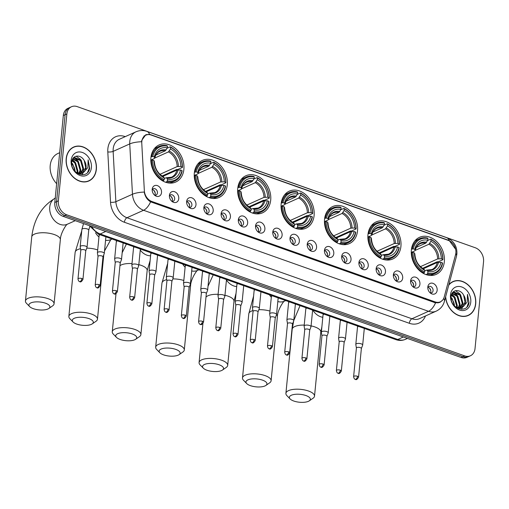 <?xml version="1.0" encoding="UTF-8"?>
<svg xmlns="http://www.w3.org/2000/svg" width="509" height="509" viewBox="0 0 509 509"><rect width="100%" height="100%" fill="white"/><g stroke="black" fill="none" stroke-linecap="round" stroke-linejoin="round"><path stroke-width="0.76" d="M324.551 219.226A20.315 15.722 65.8 0 0 331.976 239.166A20.315 15.722 65.8 0 0 349.359 243.601A20.315 15.722 65.8 0 0 357.515 230.914A20.315 15.722 65.8 0 0 350.09 210.974A20.315 15.722 65.8 0 0 332.708 206.539A20.315 15.722 65.8 0 0 324.551 219.226M194.323 173.054A20.315 15.722 65.8 0 0 201.749 192.994A20.315 15.722 65.8 0 0 219.131 197.428A20.315 15.722 65.8 0 0 227.288 184.742A20.315 15.722 65.8 0 0 219.863 164.801A20.315 15.722 65.8 0 0 202.48 160.367A20.315 15.722 65.8 0 0 194.323 173.054M237.735 188.445A20.315 15.722 65.8 0 0 245.16 208.385A20.315 15.722 65.8 0 0 262.542 212.819A20.315 15.722 65.8 0 0 270.699 200.132A20.315 15.722 65.8 0 0 263.274 180.192A20.315 15.722 65.8 0 0 245.892 175.758A20.315 15.722 65.8 0 0 237.735 188.445M281.146 203.835A20.315 15.722 65.8 0 0 288.565 223.775A20.315 15.722 65.8 0 0 305.954 228.21A20.315 15.722 65.8 0 0 314.104 215.523A20.315 15.722 65.8 0 0 306.685 195.583A20.315 15.722 65.8 0 0 289.297 191.149A20.315 15.722 65.8 0 0 281.146 203.835M367.962 234.617A20.315 15.722 65.8 0 0 375.381 254.557A20.315 15.722 65.8 0 0 392.77 258.992A20.315 15.722 65.8 0 0 400.92 246.305A20.315 15.722 65.8 0 0 393.502 226.365A20.315 15.722 65.8 0 0 376.113 221.93A20.315 15.722 65.8 0 0 367.962 234.617M411.367 250.008A20.315 15.722 65.8 0 0 418.792 269.948A20.315 15.722 65.8 0 0 436.175 274.383A20.315 15.722 65.8 0 0 444.332 261.696A20.315 15.722 65.8 0 0 436.907 241.756A20.315 15.722 65.8 0 0 419.524 237.321A20.315 15.722 65.8 0 0 411.367 250.008M150.918 157.663A20.315 15.722 65.8 0 0 158.344 177.603A20.315 15.722 65.8 0 0 175.726 182.037A20.315 15.722 65.8 0 0 183.876 169.351A20.315 15.722 65.8 0 0 176.458 149.411A20.315 15.722 65.8 0 0 159.069 144.976A20.315 15.722 65.8 0 0 150.918 157.663M178.748 198.688A5.752 4.447 -114.2 0 1 172.716 201.939A5.752 4.447 -114.2 0 1 169.421 195.38A5.752 4.447 -114.2 0 1 169.51 194.801A5.752 4.447 -114.2 0 1 174.861 191.829A5.752 4.447 -114.2 0 1 178.748 198.688M171.807 201.284A3.448 2.672 65.8 0 0 173.283 201.176A3.448 2.672 65.8 0 0 174.67 199.019A3.448 2.672 65.8 0 0 173.41 195.634A3.448 2.672 65.8 0 0 170.458 194.883A3.448 2.672 65.8 0 0 169.395 195.914M195.978 204.796A5.752 4.447 -114.2 0 1 189.94 208.047A5.752 4.447 -114.2 0 1 186.65 201.488A5.752 4.447 -114.2 0 1 186.733 200.909A5.752 4.447 -114.2 0 1 192.09 197.937A5.752 4.447 -114.2 0 1 195.978 204.796M189.03 207.392A3.448 2.672 65.8 0 0 190.512 207.284A3.448 2.672 65.8 0 0 191.893 205.127A3.448 2.672 65.8 0 0 190.633 201.742A3.448 2.672 65.8 0 0 187.681 200.991A3.448 2.672 65.8 0 0 186.618 202.022M213.201 210.904A5.752 4.447 -114.2 0 1 207.169 214.155A5.752 4.447 -114.2 0 1 203.874 207.596A5.752 4.447 -114.2 0 1 203.963 207.017A5.752 4.447 -114.2 0 1 209.314 204.045A5.752 4.447 -114.2 0 1 213.201 210.904M206.26 213.5A3.448 2.672 65.8 0 0 207.736 213.392A3.448 2.672 65.8 0 0 209.123 211.235A3.448 2.672 65.8 0 0 207.863 207.85A3.448 2.672 65.8 0 0 204.911 207.099A3.448 2.672 65.8 0 0 203.848 208.13M230.431 217.012A5.752 4.447 -114.2 0 1 224.393 220.257A5.752 4.447 -114.2 0 1 221.103 213.704A5.752 4.447 -114.2 0 1 221.186 213.125A5.752 4.447 -114.2 0 1 226.543 210.153A5.752 4.447 -114.2 0 1 230.431 217.012M223.483 219.608A3.448 2.672 65.8 0 0 224.965 219.5A3.448 2.672 65.8 0 0 226.352 217.343A3.448 2.672 65.8 0 0 225.086 213.958A3.448 2.672 65.8 0 0 222.134 213.201A3.448 2.672 65.8 0 0 221.071 214.238M247.654 223.12A5.752 4.447 -114.2 0 1 241.622 226.365A5.752 4.447 -114.2 0 1 238.327 219.812A5.752 4.447 -114.2 0 1 238.416 219.233A5.752 4.447 -114.2 0 1 243.773 216.261A5.752 4.447 -114.2 0 1 247.654 223.12M240.712 225.716A3.448 2.672 65.8 0 0 242.189 225.608A3.448 2.672 65.8 0 0 243.576 223.451A3.448 2.672 65.8 0 0 242.316 220.066A3.448 2.672 65.8 0 0 239.364 219.309A3.448 2.672 65.8 0 0 238.301 220.346M264.884 229.228A5.752 4.447 -114.2 0 1 258.846 232.473A5.752 4.447 -114.2 0 1 255.556 225.92A5.752 4.447 -114.2 0 1 255.639 225.341A5.752 4.447 -114.2 0 1 260.996 222.369A5.752 4.447 -114.2 0 1 264.884 229.228M257.936 231.824A3.448 2.672 65.8 0 0 259.418 231.716A3.448 2.672 65.8 0 0 260.805 229.559A3.448 2.672 65.8 0 0 259.545 226.174A3.448 2.672 65.8 0 0 256.593 225.417A3.448 2.672 65.8 0 0 255.524 226.454M282.107 235.33A5.752 4.447 -114.2 0 1 276.075 238.581A5.752 4.447 -114.2 0 1 272.779 232.028A5.752 4.447 -114.2 0 1 272.869 231.449A5.752 4.447 -114.2 0 1 278.226 228.477A5.752 4.447 -114.2 0 1 282.107 235.33M275.165 237.926A3.448 2.672 65.8 0 0 276.648 237.824A3.448 2.672 65.8 0 0 278.029 235.667A3.448 2.672 65.8 0 0 276.769 232.282A3.448 2.672 65.8 0 0 273.817 231.525A3.448 2.672 65.8 0 0 272.754 232.562M299.337 241.438A5.752 4.447 -114.2 0 1 293.299 244.689A5.752 4.447 -114.2 0 1 290.009 238.136A5.752 4.447 -114.2 0 1 290.092 237.557A5.752 4.447 -114.2 0 1 295.449 234.585A5.752 4.447 -114.2 0 1 299.337 241.438M292.389 244.034A3.448 2.672 65.8 0 0 293.871 243.926A3.448 2.672 65.8 0 0 295.258 241.775A3.448 2.672 65.8 0 0 293.998 238.39A3.448 2.672 65.8 0 0 291.046 237.633A3.448 2.672 65.8 0 0 289.977 238.67M316.566 247.546A5.752 4.447 -114.2 0 1 310.528 250.797A5.752 4.447 -114.2 0 1 307.232 244.244A5.752 4.447 -114.2 0 1 307.321 243.665A5.752 4.447 -114.2 0 1 312.679 240.693A5.752 4.447 -114.2 0 1 316.566 247.546M309.618 250.142A3.448 2.672 65.8 0 0 311.101 250.034A3.448 2.672 65.8 0 0 312.481 247.883A3.448 2.672 65.8 0 0 311.222 244.498A3.448 2.672 65.8 0 0 308.269 243.741A3.448 2.672 65.8 0 0 307.207 244.778M333.789 253.654A5.752 4.447 -114.2 0 1 327.751 256.905A5.752 4.447 -114.2 0 1 324.462 250.345A5.752 4.447 -114.2 0 1 324.545 249.773A5.752 4.447 -114.2 0 1 329.902 246.801A5.752 4.447 -114.2 0 1 333.789 253.654M326.842 256.25A3.448 2.672 65.8 0 0 328.324 256.142A3.448 2.672 65.8 0 0 329.711 253.991A3.448 2.672 65.8 0 0 328.451 250.606A3.448 2.672 65.8 0 0 325.499 249.849A3.448 2.672 65.8 0 0 324.43 250.886M351.019 259.762A5.752 4.447 -114.2 0 1 344.981 263.013A5.752 4.447 -114.2 0 1 341.685 256.453A5.752 4.447 -114.2 0 1 341.774 255.881A5.752 4.447 -114.2 0 1 347.132 252.909A5.752 4.447 -114.2 0 1 351.019 259.762M344.071 262.358A3.448 2.672 65.8 0 0 345.554 262.25A3.448 2.672 65.8 0 0 346.934 260.099A3.448 2.672 65.8 0 0 345.675 256.714A3.448 2.672 65.8 0 0 342.722 255.957A3.448 2.672 65.8 0 0 341.66 256.994M368.242 265.87A5.752 4.447 -114.2 0 1 362.204 269.121A5.752 4.447 -114.2 0 1 358.915 262.561A5.752 4.447 -114.2 0 1 359.004 261.989A5.752 4.447 -114.2 0 1 364.355 259.017A5.752 4.447 -114.2 0 1 368.242 265.87M361.295 268.466A3.448 2.672 65.8 0 0 362.777 268.358A3.448 2.672 65.8 0 0 364.164 266.207A3.448 2.672 65.8 0 0 362.904 262.822A3.448 2.672 65.8 0 0 359.952 262.065A3.448 2.672 65.8 0 0 358.883 263.102M385.472 271.978A5.752 4.447 -114.2 0 1 379.434 275.229A5.752 4.447 -114.2 0 1 376.138 268.669A5.752 4.447 -114.2 0 1 376.227 268.097A5.752 4.447 -114.2 0 1 381.585 265.125A5.752 4.447 -114.2 0 1 385.472 271.978M378.524 274.574A3.448 2.672 65.8 0 0 380.007 274.466A3.448 2.672 65.8 0 0 381.387 272.315A3.448 2.672 65.8 0 0 380.128 268.924A3.448 2.672 65.8 0 0 377.175 268.173A3.448 2.672 65.8 0 0 376.113 269.21M402.695 278.086A5.752 4.447 -114.2 0 1 396.657 281.337A5.752 4.447 -114.2 0 1 393.368 274.777A5.752 4.447 -114.2 0 1 393.457 274.205A5.752 4.447 -114.2 0 1 398.808 271.233A5.752 4.447 -114.2 0 1 402.695 278.086M395.748 280.682A3.448 2.672 65.8 0 0 397.23 280.574A3.448 2.672 65.8 0 0 398.617 278.423A3.448 2.672 65.8 0 0 397.357 275.032A3.448 2.672 65.8 0 0 394.405 274.281A3.448 2.672 65.8 0 0 393.342 275.318M419.925 284.194A5.752 4.447 -114.2 0 1 413.887 287.445A5.752 4.447 -114.2 0 1 410.598 280.885A5.752 4.447 -114.2 0 1 410.68 280.313A5.752 4.447 -114.2 0 1 416.038 277.341A5.752 4.447 -114.2 0 1 419.925 284.194M412.977 286.79A3.448 2.672 65.8 0 0 414.46 286.682A3.448 2.672 65.8 0 0 415.84 284.531A3.448 2.672 65.8 0 0 414.581 281.14A3.448 2.672 65.8 0 0 411.628 280.389A3.448 2.672 65.8 0 0 410.566 281.426M437.148 290.302A5.752 4.447 -114.2 0 1 431.11 293.553A5.752 4.447 -114.2 0 1 427.821 286.993A5.752 4.447 -114.2 0 1 427.91 286.421A5.752 4.447 -114.2 0 1 433.261 283.449A5.752 4.447 -114.2 0 1 437.148 290.302M430.207 292.898A3.448 2.672 65.8 0 0 431.683 292.79A3.448 2.672 65.8 0 0 433.07 290.633A3.448 2.672 65.8 0 0 431.81 287.248A3.448 2.672 65.8 0 0 428.858 286.497A3.448 2.672 65.8 0 0 427.795 287.534M161.525 192.58A5.752 4.447 -114.2 0 1 155.487 195.831A5.752 4.447 -114.2 0 1 152.197 189.272A5.752 4.447 -114.2 0 1 152.28 188.693A5.752 4.447 -114.2 0 1 157.637 185.721A5.752 4.447 -114.2 0 1 161.525 192.58M154.577 195.176A3.448 2.672 65.8 0 0 156.059 195.068A3.448 2.672 65.8 0 0 157.44 192.911A3.448 2.672 65.8 0 0 156.18 189.526A3.448 2.672 65.8 0 0 153.228 188.775A3.448 2.672 65.8 0 0 152.166 189.806M169.503 195.723A3.448 2.672 -114.2 0 1 172.456 200.018A3.448 2.672 -114.2 0 1 172.023 201.329M186.733 201.831A3.448 2.672 -114.2 0 1 189.679 206.126A3.448 2.672 -114.2 0 1 189.253 207.437M203.956 207.939A3.448 2.672 -114.2 0 1 206.908 212.228A3.448 2.672 -114.2 0 1 206.476 213.545M221.186 214.047A3.448 2.672 -114.2 0 1 224.132 218.336A3.448 2.672 -114.2 0 1 223.706 219.653M238.409 220.155A3.448 2.672 -114.2 0 1 241.361 224.444A3.448 2.672 -114.2 0 1 240.929 225.761M255.639 226.263A3.448 2.672 -114.2 0 1 258.591 230.552A3.448 2.672 -114.2 0 1 258.158 231.869M272.862 232.371A3.448 2.672 -114.2 0 1 275.814 236.66A3.448 2.672 -114.2 0 1 275.382 237.977M290.092 238.479A3.448 2.672 -114.2 0 1 293.044 242.768A3.448 2.672 -114.2 0 1 292.611 244.085M307.315 244.587A3.448 2.672 -114.2 0 1 310.267 248.876A3.448 2.672 -114.2 0 1 309.835 250.193M324.545 250.695A3.448 2.672 -114.2 0 1 327.497 254.984A3.448 2.672 -114.2 0 1 327.064 256.301M341.768 256.797A3.448 2.672 -114.2 0 1 344.72 261.092A3.448 2.672 -114.2 0 1 344.288 262.402M358.998 262.905A3.448 2.672 -114.2 0 1 361.95 267.2A3.448 2.672 -114.2 0 1 361.517 268.51M376.227 269.013A3.448 2.672 -114.2 0 1 379.173 273.308A3.448 2.672 -114.2 0 1 378.741 274.618M393.451 275.121A3.448 2.672 -114.2 0 1 396.403 279.416A3.448 2.672 -114.2 0 1 395.97 280.726M410.68 281.229A3.448 2.672 -114.2 0 1 413.626 285.524A3.448 2.672 -114.2 0 1 413.193 286.834M427.904 287.337A3.448 2.672 -114.2 0 1 430.856 291.632A3.448 2.672 -114.2 0 1 430.423 292.942M152.28 189.615A3.448 2.672 -114.2 0 1 155.226 193.91A3.448 2.672 -114.2 0 1 154.793 195.221M141.776 143.303A10.352 8.01 -114.2 0 1 141.807 141.597A10.352 8.01 -114.2 0 1 145.962 135.133A10.352 8.01 -114.2 0 1 151.141 135.038L448.41 240.433A10.352 8.01 -114.2 0 1 455.58 254.564L444.217 296.97A10.352 8.01 -114.2 0 1 440.355 301.824A10.352 8.01 -114.2 0 1 435.176 301.926L151.835 201.469A10.352 8.01 -114.2 0 1 144.34 190.652L141.776 143.303M66.189 158.662A18.591 14.386 65.8 0 0 72.984 176.903A18.591 14.386 65.8 0 0 88.89 180.962A18.591 14.386 65.8 0 0 96.354 169.351A18.591 14.386 65.8 0 0 89.559 151.109A18.591 14.386 65.8 0 0 73.652 147.05A18.591 14.386 65.8 0 0 66.189 158.662M87.987 181.325A18.591 14.386 65.8 0 0 88.922 180.74M445.553 297.091A18.591 14.386 65.8 0 0 468.248 315.465A18.591 14.386 65.8 0 0 475.711 303.854A18.591 14.386 65.8 0 0 468.923 285.613A18.591 14.386 65.8 0 0 453.01 281.553A18.591 14.386 65.8 0 0 448.862 284.735M467.345 315.828A18.591 14.386 65.8 0 0 468.28 315.243M442.588 300.138L439.897 302.403L435.532 302.855A13.419 6.833 109.5 0 1 428.527 311.304L143.576 210.274A15.334 11.866 -114.2 0 1 132.467 194.247L129.744 143.92A13.419 3.792 -3.1 0 1 141.566 141.737L141.782 140.293L145.841 134.688L149.557 134.344L150.766 134.7L448.035 240.095L449.313 240.623L455.631 249.264M71.489 106.744L67.945 108.334A11.497 8.901 65.8 0 0 63.332 115.518L54.807 202.448A11.497 8.901 65.8 0 0 63.097 216.357L461.116 357.477L462.885 356.682A11.497 8.901 65.8 0 0 468.636 356.567A11.497 8.901 65.8 0 1 462.885 356.682L64.872 215.561L462.885 356.682L464.66 355.886A11.497 8.901 65.8 0 0 470.411 355.772A11.497 8.901 65.8 0 0 475.024 348.589L483.55 261.658A11.497 8.901 65.8 0 0 475.26 247.749L77.241 106.629A11.497 8.901 65.8 0 0 71.489 106.744A11.497 8.901 65.8 0 0 66.876 113.927L58.35 200.858A11.497 8.901 65.8 0 0 66.641 214.766L464.66 355.886M54.807 202.448L56.582 201.653A11.497 8.901 65.8 0 0 64.872 215.561A11.497 8.901 65.8 0 1 56.582 201.653L65.101 114.722L56.582 201.653L58.35 200.858M69.72 107.539A11.497 8.901 65.8 0 0 65.101 114.722A11.497 8.901 65.8 0 1 69.72 107.539M435.532 302.855L150.581 201.825C147.152 199.744 145.033 196.493 144.238 192.071A13.419 3.792 -3.1 0 0 132.467 194.247L115.861 201.71A15.334 11.866 65.8 0 0 126.964 217.737L411.915 318.768A15.334 11.866 65.8 0 0 419.588 318.615L436.194 311.152A15.334 11.866 -114.2 0 1 428.527 311.304L411.915 318.768A3.83 1.953 -70.5 0 0 409.357 323.298L124.406 222.268A19.164 14.831 -114.2 0 1 110.523 202.238L107.8 151.905A19.164 14.831 -114.2 0 1 125.144 136.597L125.246 136.635M453.201 281.674A18.591 14.386 65.8 0 0 452.145 281.986M73.843 147.177A18.591 14.386 65.8 0 0 72.781 147.483M461.116 357.477A11.497 8.901 65.8 0 0 466.868 357.363L470.411 355.772M73.729 147.222A18.4 14.239 65.8 0 0 66.348 158.713A18.4 14.239 65.8 0 0 73.067 176.769A18.4 14.239 65.8 0 0 88.814 180.79A18.4 14.239 65.8 0 0 96.195 169.3A18.4 14.239 65.8 0 0 89.476 151.243A18.4 14.239 65.8 0 0 73.729 147.222L71.96 148.017A18.4 14.239 65.8 0 0 71.845 148.068M59.687 152.694L57.911 153.489A19.164 14.831 65.8 0 0 50.219 165.457A19.164 14.831 65.8 0 0 56.652 183.685M75.052 171.355A8.666 6.706 65.8 0 0 71.737 163.866M72.119 160.233L75.593 162.772L77.96 171.145L77.47 173.022M71.966 160.774L74.893 163.084L77.26 171.457L76.948 172.812M72.844 158.649L78.405 161.506L80.772 169.879L79.353 173.454M72.66 158.961L77.705 161.824L80.072 170.197L78.908 173.397M73.029 158.369L74.664 157.542L81.217 160.24L83.584 168.613L81.014 173.397M80.702 173.639L79.69 174.218M73.652 157.949L80.517 160.558L82.884 168.931L80.619 173.448M80.314 173.715L79.41 174.32M84.252 160.602C80.664 153.833 72.17 155.022 71.769 161.9C70.083 173.804 87.93 180.237 89.673 168.161L88.121 159.851L87.879 167.531L83.94 172.042A8.666 6.706 65.8 0 0 86.085 167.493A8.666 6.706 65.8 0 0 84.252 160.602L85.697 167.665L82.146 173.098M83.94 172.042L81.739 173.232L76.127 172.392M82.503 172.952L81.033 173.55L77.979 173.677M71.705 162.931L72.781 164.032L75.237 171.552M73.194 158.14L73.996 157.777M71.133 160.411A12.496 9.671 65.8 0 0 80.142 175.529A12.496 9.671 65.8 0 0 91.41 167.601A12.496 9.671 65.8 0 0 82.401 152.484A12.496 9.671 65.8 0 0 71.133 160.411M86.931 181.637A18.4 14.239 65.8 0 0 87.039 181.586L88.814 180.79M88.121 159.851L89.419 167.716L87.65 172.322M76.121 156.174L80.562 159.387L83.788 170.241L83.317 172.284M83.222 172.564L82.044 174.816M74.168 157.803L77.75 160.653L80.976 171.508L80.537 173.454M72.342 159.629L74.938 161.913L78.093 173.225M445.668 296.652A18.4 14.239 65.8 0 0 468.172 315.294A18.4 14.239 65.8 0 0 475.559 303.803A18.4 14.239 65.8 0 0 468.834 285.746A18.4 14.239 65.8 0 0 453.093 281.725L451.318 282.52A18.4 14.239 65.8 0 0 451.209 282.571M453.093 281.725A18.4 14.239 65.8 0 0 448.747 285.167M454.41 305.858A8.666 6.706 65.8 0 0 451.101 298.369M451.483 294.736L454.957 297.275L457.324 305.642L456.827 307.525M451.33 295.277L454.251 297.587L456.618 305.96L456.312 307.315M452.208 293.146L457.769 296.009L460.136 304.382L458.711 307.958M452.024 293.464L457.063 296.327L459.43 304.7L458.265 307.9M452.386 292.872L454.022 292.045L460.581 294.743L462.948 303.116L460.378 307.9M460.06 308.136L459.048 308.715M453.01 292.452L459.875 295.061L462.242 303.434L459.977 307.951M459.672 308.219L458.768 308.823M463.61 295.099C460.028 288.336 451.528 289.526 451.127 296.403C449.441 308.308 467.287 314.74 469.031 302.664L467.478 294.355L467.237 302.034L463.298 306.545A8.666 6.706 65.8 0 0 465.442 301.996A8.666 6.706 65.8 0 0 463.61 295.099L465.054 302.168L461.504 307.601M463.298 306.545L461.097 307.735L455.485 306.895M461.86 307.455L460.397 308.053L457.343 308.174M451.069 297.434L452.145 298.535L454.594 306.049M452.558 292.643L453.354 292.281M450.497 294.915A12.496 9.671 65.8 0 0 459.5 310.032A12.496 9.671 65.8 0 0 470.768 302.104A12.496 9.671 65.8 0 0 461.758 286.987A12.496 9.671 65.8 0 0 450.497 294.915M466.289 316.14A18.4 14.239 65.8 0 0 466.403 316.089L468.172 315.294M467.478 294.355L468.776 302.219L467.007 306.819M455.479 290.677L459.92 293.89L463.152 304.745L462.681 306.787M462.579 307.067L461.409 309.319M453.525 292.306L457.107 295.15L460.34 306.011L459.901 307.958M451.706 294.126L454.295 296.416L457.457 307.722M33.32 308.677A10.543 3.97 -174.4 0 0 48.839 308.492A10.543 3.97 -174.4 0 0 45.498 303.205A10.543 3.97 -174.4 0 0 32.913 302.263A10.543 3.97 -174.4 0 0 29.668 306.609A10.543 3.97 -174.4 0 0 33.32 308.677M29.668 306.609L26.474 303.319A14.373 5.414 5.6 0 1 25.45 301.004A14.373 5.414 5.6 0 1 33.435 297.002A14.373 5.414 5.6 0 1 48.062 298.675A14.373 5.414 5.6 0 1 54.062 303.809A14.373 5.414 5.6 0 1 52.612 305.884L48.839 308.492M167.315 180.784L166.799 181.694A19.011 14.71 65.8 0 0 174.746 181.051A19.011 14.71 65.8 0 0 182.127 170.916L181.942 170.49A18.248 14.118 65.8 0 1 167.315 180.784L167.474 179.149A16.485 12.757 65.8 0 0 180.504 169.981L176.839 170.121L162.804 176.426M164.318 178.525L165.896 177.819L166.628 177.985L167.474 179.149M182.47 167.378A19.011 14.71 65.8 0 0 170.222 146.821L170.591 147.33A18.248 14.118 65.8 0 1 182.292 166.958L182.47 167.378L177.736 169.51L176.725 169.433L162.11 175.999M167.13 148.208L170.222 146.821M166.799 181.694L165.584 182.241M162.816 180.988L164.203 179.683A18.248 14.118 65.8 0 1 152.503 160.055L151.44 160.03A19.011 14.71 65.8 0 0 163.688 180.593M151.44 160.03L150.823 160.31M182.292 166.958L180.854 166.449A16.485 12.757 65.8 0 0 170.432 148.965L170.591 147.33M180.504 169.981L181.942 170.49M152.503 160.055L153.947 160.564A16.485 12.757 65.8 0 0 164.362 178.048L164.203 179.683M170.432 148.965L168.434 151.905L154.755 158.051M159.985 174.313L177.183 166.583L180.854 166.449M164.362 178.048L163.516 176.884A14.742 11.408 65.8 0 1 154.361 161.518L154.036 162.034L154.361 161.518L153.947 160.564M165.896 177.819L166.628 177.985A14.742 11.408 65.8 0 0 178.08 169.93M163.516 176.884L162.785 176.712M151.014 156.842L152.853 156.524A18.248 14.118 65.8 0 1 167.486 146.229L167.111 145.714A19.011 14.71 65.8 0 0 159.164 146.363A19.011 14.71 65.8 0 0 151.784 156.498M167.486 146.229L167.321 147.864A16.485 12.757 65.8 0 0 154.291 157.033L152.853 156.524M155.913 155.035L165.323 150.804L167.321 147.864M154.291 157.033L154.711 157.987L154.386 158.503L150.817 160.106M166.163 149.932A14.742 11.408 65.8 0 0 154.711 157.987L154.386 158.503M76.725 324.068A10.543 3.97 -174.4 0 0 92.244 323.883A10.543 3.97 -174.4 0 0 88.91 318.596A10.543 3.97 -174.4 0 0 76.325 317.654A10.543 3.97 -174.4 0 0 73.073 322A10.543 3.97 -174.4 0 0 76.725 324.068M73.073 322L69.879 318.71A14.373 5.414 5.6 0 1 68.861 316.394A14.373 5.414 5.6 0 1 76.84 312.392A14.373 5.414 5.6 0 1 91.467 314.066A14.373 5.414 5.6 0 1 97.473 319.2A14.373 5.414 5.6 0 1 96.016 321.274L92.244 323.883M210.72 196.175L210.211 197.085A19.011 14.71 65.8 0 0 218.157 196.436A19.011 14.71 65.8 0 0 225.538 186.307L225.353 185.88A18.248 14.118 65.8 0 1 210.72 196.175L210.879 194.54A16.485 12.757 65.8 0 0 223.915 185.371L220.244 185.511L206.209 191.817M207.723 193.916L209.307 193.21L210.039 193.375L210.879 194.54M225.881 182.769A19.011 14.71 65.8 0 0 213.627 162.212L214.003 162.721A18.248 14.118 65.8 0 1 225.697 182.349L225.881 182.769L221.141 184.901L220.13 184.824L205.521 191.39M210.541 163.599L213.627 162.212M210.211 197.085L208.989 197.632M206.221 196.379L207.615 195.074A18.248 14.118 65.8 0 1 195.914 175.446L194.845 175.42A19.011 14.71 65.8 0 0 207.099 195.984M194.845 175.42L194.228 175.7M225.697 182.349L224.259 181.84A16.485 12.757 65.8 0 0 213.844 164.356L214.003 162.721M223.915 185.371L225.353 185.88M195.914 175.446L197.352 175.955A16.485 12.757 65.8 0 0 207.774 193.439L207.615 195.074M213.844 164.356L211.846 167.296L198.166 173.442M203.39 189.704L220.594 181.974L224.259 181.84M207.774 193.439L206.928 192.275A14.742 11.408 65.8 0 1 197.772 176.909L197.447 177.425L197.772 176.909L197.352 175.955M209.307 193.21L210.039 193.375A14.742 11.408 65.8 0 0 221.491 185.321M206.928 192.275L206.196 192.103M194.425 172.233L196.258 171.915A18.248 14.118 65.8 0 1 210.891 161.62L210.516 161.105A19.011 14.71 65.8 0 0 202.569 161.754A19.011 14.71 65.8 0 0 195.195 171.889M210.891 161.62L210.732 163.255A16.485 12.757 65.8 0 0 197.702 172.424L196.258 171.915M199.324 170.426L208.735 166.195L210.732 163.255M197.702 172.424L198.116 173.378L197.791 173.893L194.228 175.497M209.568 165.323A14.742 11.408 65.8 0 0 198.116 173.378L197.791 173.893M120.137 339.458A10.543 3.97 -174.4 0 0 135.655 339.274A10.543 3.97 -174.4 0 0 132.315 333.987A10.543 3.97 -174.4 0 0 119.736 333.045A10.543 3.97 -174.4 0 0 116.485 337.391A10.543 3.97 -174.4 0 0 120.137 339.458M116.485 337.391L113.291 334.101A14.373 5.414 5.6 0 1 112.266 331.785A14.373 5.414 5.6 0 1 120.251 327.777A14.373 5.414 5.6 0 1 134.879 329.457A14.373 5.414 5.6 0 1 140.878 334.591A14.373 5.414 5.6 0 1 139.428 336.665L135.655 339.274M254.131 211.566L253.616 212.476A19.011 14.71 65.8 0 0 261.562 211.827A19.011 14.71 65.8 0 0 268.943 201.691L268.765 201.271A18.248 14.118 65.8 0 1 254.131 211.566L254.29 209.931A16.485 12.757 65.8 0 0 267.32 200.762L263.656 200.902L249.62 207.208M251.134 209.307L252.712 208.595L253.444 208.766L254.29 209.931M269.293 198.16A19.011 14.71 65.8 0 0 257.039 177.603L257.408 178.112A18.248 14.118 65.8 0 1 269.108 197.74L269.293 198.16L264.553 200.292L263.541 200.215L248.926 206.781M253.946 178.99L257.039 177.603M253.616 212.476L252.4 213.023M249.633 211.769L251.02 210.465A18.248 14.118 65.8 0 1 239.325 190.837L238.257 190.811A19.011 14.71 65.8 0 0 250.511 211.375M238.257 190.811L237.639 191.091M269.108 197.74L267.67 197.231A16.485 12.757 65.8 0 0 257.249 179.747L257.408 178.112M267.32 200.762L268.765 201.271M239.325 190.837L240.763 191.346A16.485 12.757 65.8 0 0 251.179 208.83L251.02 210.465M257.249 179.747L255.251 182.686L241.571 188.833M246.801 205.095L263.999 197.365L267.67 197.231M251.179 208.83L250.333 207.666A14.742 11.408 65.8 0 1 241.177 192.3L240.852 192.816L241.177 192.3L240.763 191.346M252.712 208.595L253.444 208.766A14.742 11.408 65.8 0 0 264.896 200.711M250.333 207.666L249.601 207.494M237.83 187.624L239.669 187.299A18.248 14.118 65.8 0 1 254.303 177.011L253.927 176.496A19.011 14.71 65.8 0 0 245.981 177.145A19.011 14.71 65.8 0 0 238.6 187.28M254.303 177.011L254.144 178.646A16.485 12.757 65.8 0 0 241.107 187.815L239.669 187.299M242.729 185.817L252.146 181.586L254.144 178.646M241.107 187.815L241.527 188.769L241.202 189.284L237.633 190.888M252.979 180.708A14.742 11.408 65.8 0 0 241.527 188.769L241.202 189.284M163.548 354.849A10.543 3.97 -174.4 0 0 179.06 354.658A10.543 3.97 -174.4 0 0 175.726 349.378A10.543 3.97 -174.4 0 0 163.141 348.436A10.543 3.97 -174.4 0 0 159.896 352.782A10.543 3.97 -174.4 0 0 163.548 354.849M159.896 352.782L156.696 349.492A14.373 5.414 5.6 0 1 155.678 347.176A14.373 5.414 5.6 0 1 163.656 343.168A14.373 5.414 5.6 0 1 178.29 344.847A14.373 5.414 5.6 0 1 184.29 349.982A14.373 5.414 5.6 0 1 182.839 352.056L179.06 354.658M297.536 226.957L297.027 227.867A19.011 14.71 65.8 0 0 304.974 227.218A19.011 14.71 65.8 0 0 312.354 217.082L312.17 216.662A18.248 14.118 65.8 0 1 297.536 226.957L297.701 225.322A16.485 12.757 65.8 0 0 310.732 216.153L307.061 216.293L293.031 222.598M294.546 224.698L296.123 223.985L296.855 224.157L297.701 225.322M312.698 213.551A19.011 14.71 65.8 0 0 300.444 192.987L300.819 193.503A18.248 14.118 65.8 0 1 312.52 213.131L312.698 213.551L307.958 215.682L306.946 215.606L292.338 222.172M297.358 194.381L300.444 192.987M297.027 227.867L295.805 228.414M293.044 227.16L294.431 225.856A18.248 14.118 65.8 0 1 282.73 206.228L281.662 206.202A19.011 14.71 65.8 0 0 293.916 226.766M281.662 206.202L281.051 206.482M312.52 213.131L311.075 212.622A16.485 12.757 65.8 0 0 300.66 195.138L300.819 193.503M310.732 216.153L312.17 216.662M282.73 206.228L284.168 206.737A16.485 12.757 65.8 0 0 294.59 224.221L294.431 225.856M300.66 195.138L298.662 198.077L284.983 204.224M290.213 220.486L307.411 212.756L311.075 212.622M294.59 224.221L293.744 223.057A14.742 11.408 65.8 0 1 284.588 207.691L284.264 208.206L284.588 207.691L284.168 206.737M296.123 223.985L296.855 224.157A14.742 11.408 65.8 0 0 308.308 216.102M293.744 223.057L293.012 222.885M281.242 203.015L283.08 202.69A18.248 14.118 65.8 0 1 297.708 192.402L297.339 191.887A19.011 14.71 65.8 0 0 289.392 192.536A19.011 14.71 65.8 0 0 282.011 202.671M297.708 192.402L297.549 194.037A16.485 12.757 65.8 0 0 284.518 203.206L283.08 202.69M286.141 201.208L295.551 196.977L297.549 194.037M284.518 203.206L284.932 204.16L284.614 204.675L281.044 206.279M296.384 196.099A14.742 11.408 65.8 0 0 284.932 204.16L284.614 204.675M206.953 370.24A10.543 3.97 -174.4 0 0 222.471 370.049A10.543 3.97 -174.4 0 0 219.137 364.768A10.543 3.97 -174.4 0 0 206.552 363.827A10.543 3.97 -174.4 0 0 203.301 368.172A10.543 3.97 -174.4 0 0 206.953 370.24M203.301 368.172L200.107 364.883A14.373 5.414 5.6 0 1 199.083 362.567A14.373 5.414 5.6 0 1 207.068 358.559A14.373 5.414 5.6 0 1 221.695 360.238A14.373 5.414 5.6 0 1 227.695 365.373A14.373 5.414 5.6 0 1 226.244 367.447L222.471 370.049M340.947 242.348L340.432 243.257A19.011 14.71 65.8 0 0 348.385 242.608A19.011 14.71 65.8 0 0 355.759 232.473L355.581 232.053A18.248 14.118 65.8 0 1 340.947 242.348L341.106 240.712A16.485 12.757 65.8 0 0 354.143 231.544L350.472 231.684L336.436 237.989M337.951 240.089L339.528 239.376L340.26 239.548L341.106 240.712M356.109 228.942A19.011 14.71 65.8 0 0 343.855 208.378L344.23 208.894A18.248 14.118 65.8 0 1 355.925 228.522L356.109 228.942L351.369 231.073L350.357 230.997L335.743 237.563M340.763 209.772L343.855 208.378M340.432 243.257L339.217 243.805M336.449 242.551L337.836 241.247A18.248 14.118 65.8 0 1 326.142 221.619L325.073 221.593A19.011 14.71 65.8 0 0 337.327 242.157M325.073 221.593L324.456 221.873M355.925 228.522L354.487 228.013A16.485 12.757 65.8 0 0 344.065 210.529L344.23 208.894M354.143 231.544L355.581 232.053M326.142 221.619L327.58 222.128A16.485 12.757 65.8 0 0 338.001 239.612L337.836 241.247M344.065 210.529L342.073 213.468L328.394 219.614M333.618 235.877L350.816 228.147L354.487 228.013M338.001 239.612L337.155 238.447A14.742 11.408 65.8 0 1 327.993 223.082L327.675 223.597L327.993 223.082L327.58 222.128M339.528 239.376L340.26 239.548A14.742 11.408 65.8 0 0 351.713 231.493M337.155 238.447L336.424 238.276M324.647 218.406L326.485 218.081A18.248 14.118 65.8 0 1 341.119 207.793L340.744 207.278A19.011 14.71 65.8 0 0 332.797 207.927A19.011 14.71 65.8 0 0 325.416 218.062M341.119 207.793L340.96 209.428A16.485 12.757 65.8 0 0 327.923 218.596L326.485 218.081M329.552 216.592L338.962 212.368L340.96 209.428M327.923 218.596L328.343 219.551L328.019 220.066L324.456 221.663M339.796 211.489A14.742 11.408 65.8 0 0 328.343 219.551L328.019 220.066M250.364 385.631A10.543 3.97 -174.4 0 0 265.883 385.44A10.543 3.97 -174.4 0 0 262.542 380.159A10.543 3.97 -174.4 0 0 249.957 379.218A10.543 3.97 -174.4 0 0 246.712 383.563A10.543 3.97 -174.4 0 0 250.364 385.631M246.712 383.563L243.518 380.274A14.373 5.414 5.6 0 1 242.494 377.958A14.373 5.414 5.6 0 1 250.479 373.95A14.373 5.414 5.6 0 1 265.106 375.629A14.373 5.414 5.6 0 1 271.106 380.764A14.373 5.414 5.6 0 1 269.655 382.838L265.883 385.44M384.359 257.739L383.843 258.648A19.011 14.71 65.8 0 0 391.79 257.999A19.011 14.71 65.8 0 0 399.171 247.864L398.986 247.444A18.248 14.118 65.8 0 1 384.359 257.739L384.518 256.103A16.485 12.757 65.8 0 0 397.548 246.935L393.883 247.069L379.848 253.38M381.362 255.48L382.94 254.767L383.671 254.939L384.518 256.103M399.514 244.333A19.011 14.71 65.8 0 0 387.266 223.769L387.635 224.284A18.248 14.118 65.8 0 1 399.336 243.913L399.514 244.333L394.78 246.464L393.769 246.388L379.154 252.954M384.174 225.163L387.266 223.769M383.843 258.648L382.628 259.196M379.86 257.942L381.247 256.638A18.248 14.118 65.8 0 1 369.547 237.009L368.484 236.984A19.011 14.71 65.8 0 0 380.732 257.548M368.484 236.984L367.867 237.264M399.336 243.913L397.898 243.404A16.485 12.757 65.8 0 0 387.476 225.92L387.635 224.284M397.548 246.935L398.986 247.444M369.547 237.009L370.991 237.518A16.485 12.757 65.8 0 0 381.406 255.003L381.247 256.638M387.476 225.92L385.478 228.859L371.799 235.005M377.029 251.268L394.227 243.537L397.898 243.404M381.406 255.003L380.56 253.838A14.742 11.408 65.8 0 1 371.405 238.473L371.08 238.988L371.405 238.473L370.991 237.518M382.94 254.767L383.671 254.939A14.742 11.408 65.8 0 0 395.124 246.884M380.56 253.838L379.829 253.667M368.058 233.796L369.897 233.472A18.248 14.118 65.8 0 1 384.53 223.184L384.155 222.668A19.011 14.71 65.8 0 0 376.208 223.317A19.011 14.71 65.8 0 0 368.828 233.453M384.53 223.184L384.365 224.819A16.485 12.757 65.8 0 0 371.335 233.987L369.897 233.472M372.957 231.983L382.367 227.758L384.365 224.819M371.335 233.987L371.755 234.942L371.43 235.457L367.861 237.054M383.207 226.88A14.742 11.408 65.8 0 0 371.755 234.942L371.43 235.457M293.769 401.022A10.543 3.97 -174.4 0 0 309.287 400.831A10.543 3.97 -174.4 0 0 305.954 395.55A10.543 3.97 -174.4 0 0 293.369 394.609A10.543 3.97 -174.4 0 0 290.117 398.954A10.543 3.97 -174.4 0 0 293.769 401.022M290.117 398.954L286.923 395.665A14.373 5.414 5.6 0 1 285.905 393.349A14.373 5.414 5.6 0 1 293.884 389.34A14.373 5.414 5.6 0 1 308.511 391.02A14.373 5.414 5.6 0 1 314.517 396.155A14.373 5.414 5.6 0 1 313.06 398.229L309.287 400.831M427.764 273.129L427.255 274.039A19.011 14.71 65.8 0 0 435.201 273.39A19.011 14.71 65.8 0 0 442.582 263.255L442.397 262.835A18.248 14.118 65.8 0 1 427.764 273.129L427.923 271.494A16.485 12.757 65.8 0 0 440.959 262.326L437.288 262.459L423.253 268.771M424.767 270.871L426.345 270.158L427.076 270.33L427.923 271.494M442.925 259.724A19.011 14.71 65.8 0 0 430.671 239.16L431.047 239.675A18.248 14.118 65.8 0 1 442.741 259.304L442.925 259.724L438.185 261.855L437.174 261.779L422.565 268.345M427.579 240.553L430.671 239.16M427.255 274.039L426.033 274.586M423.265 273.327L424.659 272.029A18.248 14.118 65.8 0 1 412.958 252.4L411.889 252.375A19.011 14.71 65.8 0 0 424.143 272.939M411.889 252.375L411.272 252.655M442.741 259.304L441.303 258.795A16.485 12.757 65.8 0 0 430.888 241.311L431.047 239.675M440.959 262.326L442.397 262.835M412.958 252.4L414.396 252.909A16.485 12.757 65.8 0 0 424.818 270.394L424.659 272.029M430.888 241.311L428.89 244.25L415.21 250.396M420.434 266.659L437.638 258.928L441.303 258.795M424.818 270.394L423.972 269.229A14.742 11.408 65.8 0 1 414.816 253.864L414.491 254.379L414.816 253.864L414.396 252.909M426.345 270.158L427.076 270.33A14.742 11.408 65.8 0 0 438.529 262.275M423.972 269.229L423.24 269.057M411.469 249.187L413.302 248.863A18.248 14.118 65.8 0 1 427.935 238.568L427.56 238.059A19.011 14.71 65.8 0 0 419.613 238.708A19.011 14.71 65.8 0 0 412.239 248.844M427.935 238.568L427.776 240.21A16.485 12.757 65.8 0 0 414.746 249.372L413.302 248.863M416.368 247.374L425.779 243.149L427.776 240.21M414.746 249.372L415.159 250.333L414.835 250.848L411.272 252.445M426.612 242.271A14.742 11.408 65.8 0 0 415.159 250.333L414.835 250.848M155.245 193.592A5.752 4.447 65.8 0 0 153.794 190.36M85.741 250.835L87.02 247.476A3.448 1.298 -174.4 0 0 87.045 247.349A3.448 1.298 -174.4 0 0 85.607 246.114A3.448 1.298 -174.4 0 0 80.816 246.019A3.448 1.298 -174.4 0 0 80.18 246.674A3.448 1.298 -174.4 0 0 80.187 246.808L80.785 250.345M85.728 250.88A2.494 0.942 -174.4 0 0 85.747 250.784A2.494 0.942 -174.4 0 0 84.71 249.9A2.494 0.942 -174.4 0 0 81.249 249.83A2.494 0.942 -174.4 0 0 80.791 250.301A2.494 0.942 -174.4 0 0 80.791 250.396M172.475 199.7A5.752 4.447 65.8 0 0 171.018 196.468M102.971 256.943L104.243 253.584A3.448 1.298 -174.4 0 0 104.275 253.457A3.448 1.298 -174.4 0 0 102.837 252.222A3.448 1.298 -174.4 0 0 98.046 252.127A3.448 1.298 -174.4 0 0 97.41 252.782A3.448 1.298 -174.4 0 0 97.416 252.916L98.008 256.453M102.952 256.988A2.494 0.942 -174.4 0 0 102.977 256.892A2.494 0.942 -174.4 0 0 101.934 256.002A2.494 0.942 -174.4 0 0 98.472 255.932A2.494 0.942 -174.4 0 0 98.014 256.409A2.494 0.942 -174.4 0 0 98.021 256.504M189.698 205.808A5.752 4.447 65.8 0 0 188.247 202.576M120.194 263.051L121.473 259.692A3.448 1.298 -174.4 0 0 121.505 259.565A3.448 1.298 -174.4 0 0 120.06 258.33A3.448 1.298 -174.4 0 0 115.269 258.235A3.448 1.298 -174.4 0 0 114.633 258.89A3.448 1.298 -174.4 0 0 114.64 259.024L115.238 262.561M120.181 263.096A2.494 0.942 -174.4 0 0 120.2 263A2.494 0.942 -174.4 0 0 119.163 262.11A2.494 0.942 -174.4 0 0 115.702 262.04A2.494 0.942 -174.4 0 0 115.244 262.517A2.494 0.942 -174.4 0 0 115.244 262.612M206.928 211.916A5.752 4.447 65.8 0 0 205.471 208.684M137.424 269.159L138.696 265.8A3.448 1.298 -174.4 0 0 138.728 265.673A3.448 1.298 -174.4 0 0 137.29 264.438A3.448 1.298 -174.4 0 0 132.499 264.343A3.448 1.298 -174.4 0 0 131.863 264.998A3.448 1.298 -174.4 0 0 131.869 265.132L132.467 268.669M137.405 269.204A2.494 0.942 -174.4 0 0 137.43 269.108A2.494 0.942 -174.4 0 0 136.387 268.218A2.494 0.942 -174.4 0 0 132.925 268.148A2.494 0.942 -174.4 0 0 132.467 268.625A2.494 0.942 -174.4 0 0 132.474 268.72M224.151 218.024A5.752 4.447 65.8 0 0 222.7 214.792M154.653 275.267L155.926 271.908A3.448 1.298 -174.4 0 0 155.958 271.774A3.448 1.298 -174.4 0 0 154.513 270.546A3.448 1.298 -174.4 0 0 149.722 270.451A3.448 1.298 -174.4 0 0 149.086 271.106A3.448 1.298 -174.4 0 0 149.092 271.24L149.691 274.777M154.634 275.312A2.494 0.942 -174.4 0 0 154.653 275.216A2.494 0.942 -174.4 0 0 153.616 274.326A2.494 0.942 -174.4 0 0 150.155 274.256A2.494 0.942 -174.4 0 0 149.697 274.733A2.494 0.942 -174.4 0 0 149.697 274.828M241.381 224.132A5.752 4.447 65.8 0 0 239.924 220.9M171.877 281.375L173.149 278.016A3.448 1.298 -174.4 0 0 173.181 277.882A3.448 1.298 -174.4 0 0 171.743 276.654A3.448 1.298 -174.4 0 0 166.952 276.559A3.448 1.298 -174.4 0 0 166.316 277.214A3.448 1.298 -174.4 0 0 166.322 277.348L166.92 280.885M171.857 281.42A2.494 0.942 -174.4 0 0 171.883 281.324A2.494 0.942 -174.4 0 0 170.839 280.434A2.494 0.942 -174.4 0 0 167.378 280.364A2.494 0.942 -174.4 0 0 166.92 280.841A2.494 0.942 -174.4 0 0 166.927 280.936M258.604 230.24A5.752 4.447 65.8 0 0 257.153 227.008M189.106 287.483L190.379 284.124A3.448 1.298 -174.4 0 0 190.411 283.99A3.448 1.298 -174.4 0 0 188.966 282.762A3.448 1.298 -174.4 0 0 184.175 282.667A3.448 1.298 -174.4 0 0 183.539 283.322A3.448 1.298 -174.4 0 0 183.545 283.456L184.143 286.993M189.087 287.528A2.494 0.942 -174.4 0 0 189.106 287.432A2.494 0.942 -174.4 0 0 188.069 286.542A2.494 0.942 -174.4 0 0 184.608 286.472A2.494 0.942 -174.4 0 0 184.15 286.949A2.494 0.942 -174.4 0 0 184.15 287.044M275.833 236.348A5.752 4.447 65.8 0 0 274.376 233.116M206.33 293.591L207.602 290.232A3.448 1.298 -174.4 0 0 207.634 290.098A3.448 1.298 -174.4 0 0 206.196 288.87A3.448 1.298 -174.4 0 0 201.405 288.768A3.448 1.298 -174.4 0 0 200.769 289.43A3.448 1.298 -174.4 0 0 200.775 289.557L201.373 293.101M206.31 293.636A2.494 0.942 -174.4 0 0 206.336 293.54A2.494 0.942 -174.4 0 0 205.292 292.65A2.494 0.942 -174.4 0 0 201.831 292.58A2.494 0.942 -174.4 0 0 201.373 293.057A2.494 0.942 -174.4 0 0 201.379 293.152M293.057 242.456A5.752 4.447 65.8 0 0 291.606 239.224M223.559 299.699L224.832 296.34A3.448 1.298 -174.4 0 0 224.863 296.206A3.448 1.298 -174.4 0 0 223.419 294.978A3.448 1.298 -174.4 0 0 218.628 294.876A3.448 1.298 -174.4 0 0 217.992 295.532A3.448 1.298 -174.4 0 0 217.998 295.665L218.596 299.209M223.54 299.744A2.494 0.942 -174.4 0 0 223.559 299.648A2.494 0.942 -174.4 0 0 222.522 298.758A2.494 0.942 -174.4 0 0 219.061 298.688A2.494 0.942 -174.4 0 0 218.603 299.165A2.494 0.942 -174.4 0 0 218.603 299.26M310.286 248.564A5.752 4.447 65.8 0 0 308.829 245.332M240.782 305.801L242.055 302.448A3.448 1.298 -174.4 0 0 242.087 302.314A3.448 1.298 -174.4 0 0 240.649 301.086A3.448 1.298 -174.4 0 0 235.858 300.984A3.448 1.298 -174.4 0 0 235.222 301.64A3.448 1.298 -174.4 0 0 235.228 301.773L235.826 305.317M240.763 305.852A2.494 0.942 -174.4 0 0 240.789 305.756A2.494 0.942 -174.4 0 0 239.745 304.866A2.494 0.942 -174.4 0 0 236.291 304.796A2.494 0.942 -174.4 0 0 235.826 305.273A2.494 0.942 -174.4 0 0 235.832 305.368M327.51 254.672A5.752 4.447 65.8 0 0 326.059 251.44M258.012 311.909L259.285 308.556A3.448 1.298 -174.4 0 0 259.316 308.422A3.448 1.298 -174.4 0 0 257.872 307.194A3.448 1.298 -174.4 0 0 253.081 307.092A3.448 1.298 -174.4 0 0 252.451 307.748A3.448 1.298 -174.4 0 0 252.451 307.881L253.049 311.425M257.993 311.96A2.494 0.942 -174.4 0 0 258.012 311.864A2.494 0.942 -174.4 0 0 256.975 310.974A2.494 0.942 -174.4 0 0 253.514 310.904A2.494 0.942 -174.4 0 0 253.056 311.381A2.494 0.942 -174.4 0 0 253.062 311.476M344.739 260.78A5.752 4.447 65.8 0 0 343.289 257.548M275.235 318.017L276.514 314.664A3.448 1.298 -174.4 0 0 276.54 314.53A3.448 1.298 -174.4 0 0 275.102 313.302A3.448 1.298 -174.4 0 0 270.311 313.2A3.448 1.298 -174.4 0 0 269.675 313.856A3.448 1.298 -174.4 0 0 269.681 313.989L270.279 317.533M275.216 318.068A2.494 0.942 -174.4 0 0 275.242 317.972A2.494 0.942 -174.4 0 0 274.198 317.082A2.494 0.942 -174.4 0 0 270.743 317.012A2.494 0.942 -174.4 0 0 270.285 317.482A2.494 0.942 -174.4 0 0 270.285 317.584M361.963 266.888A5.752 4.447 65.8 0 0 360.512 263.649M292.465 324.125L293.738 320.772A3.448 1.298 -174.4 0 0 293.769 320.638A3.448 1.298 -174.4 0 0 292.325 319.404A3.448 1.298 -174.4 0 0 287.534 319.308A3.448 1.298 -174.4 0 0 286.904 319.964A3.448 1.298 -174.4 0 0 286.904 320.097L287.502 323.641M292.446 324.176A2.494 0.942 -174.4 0 0 292.471 324.08A2.494 0.942 -174.4 0 0 291.428 323.19A2.494 0.942 -174.4 0 0 287.967 323.12A2.494 0.942 -174.4 0 0 287.509 323.59A2.494 0.942 -174.4 0 0 287.515 323.692M379.192 272.996A5.752 4.447 65.8 0 0 377.742 269.757M309.688 330.233L310.967 326.873A3.448 1.298 -174.4 0 0 310.993 326.746A3.448 1.298 -174.4 0 0 309.555 325.512A3.448 1.298 -174.4 0 0 304.764 325.416A3.448 1.298 -174.4 0 0 304.127 326.072A3.448 1.298 -174.4 0 0 304.134 326.205L304.732 329.749M309.676 330.284A2.494 0.942 -174.4 0 0 309.695 330.188A2.494 0.942 -174.4 0 0 308.658 329.298A2.494 0.942 -174.4 0 0 305.196 329.228A2.494 0.942 -174.4 0 0 304.738 329.698A2.494 0.942 -174.4 0 0 304.738 329.8M396.422 279.104A5.752 4.447 65.8 0 0 394.965 275.865M326.918 336.341L328.19 332.981A3.448 1.298 -174.4 0 0 328.222 332.854A3.448 1.298 -174.4 0 0 326.784 331.62A3.448 1.298 -174.4 0 0 321.987 331.524A3.448 1.298 -174.4 0 0 321.357 332.18A3.448 1.298 -174.4 0 0 321.357 332.313L321.955 335.857M326.899 336.385A2.494 0.942 -174.4 0 0 326.924 336.296A2.494 0.942 -174.4 0 0 325.881 335.406A2.494 0.942 -174.4 0 0 322.42 335.336A2.494 0.942 -174.4 0 0 321.962 335.806A2.494 0.942 -174.4 0 0 321.968 335.902M413.645 285.212A5.752 4.447 65.8 0 0 412.195 281.973M344.141 342.449L345.42 339.089A3.448 1.298 -174.4 0 0 345.446 338.962A3.448 1.298 -174.4 0 0 344.008 337.728A3.448 1.298 -174.4 0 0 339.217 337.632A3.448 1.298 -174.4 0 0 338.58 338.288A3.448 1.298 -174.4 0 0 338.587 338.421L339.185 341.965M344.129 342.493A2.494 0.942 -174.4 0 0 344.148 342.404A2.494 0.942 -174.4 0 0 343.111 341.514A2.494 0.942 -174.4 0 0 339.649 341.444A2.494 0.942 -174.4 0 0 339.191 341.914A2.494 0.942 -174.4 0 0 339.191 342.01M430.875 291.32A5.752 4.447 65.8 0 0 429.418 288.081M361.371 348.557L362.643 345.197A3.448 1.298 -174.4 0 0 362.675 345.07A3.448 1.298 -174.4 0 0 361.237 343.836A3.448 1.298 -174.4 0 0 356.446 343.74A3.448 1.298 -174.4 0 0 355.81 344.396A3.448 1.298 -174.4 0 0 355.81 344.529L356.408 348.073M361.352 348.601A2.494 0.942 -174.4 0 0 361.377 348.512A2.494 0.942 -174.4 0 0 360.334 347.622A2.494 0.942 -174.4 0 0 356.873 347.552A2.494 0.942 -174.4 0 0 356.415 348.022A2.494 0.942 -174.4 0 0 356.421 348.118M151.835 201.469L150.785 201.933M435.176 301.926L434.062 302.422M107.8 151.905A3.83 1.082 176.9 0 0 113.138 151.383L129.744 143.92A15.334 11.866 -114.2 0 1 129.795 141.394A15.334 11.866 -114.2 0 1 135.954 131.818L119.341 139.281A15.334 11.866 65.8 0 0 113.189 148.857A15.334 11.866 65.8 0 0 113.138 151.383L115.861 201.71A3.83 1.082 176.9 0 1 110.523 202.238M449.313 240.623A13.419 6.833 -70.5 0 0 446.647 237.671L146.891 131.392A13.419 6.833 109.5 0 1 149.557 134.344M124.406 222.268A3.83 1.953 -70.5 0 1 126.964 217.737L143.576 210.274A13.419 6.833 -70.5 0 0 150.581 201.825M443.695 298.42A13.419 6.165 15 0 1 444.37 301.487C443.116 305.915 440.393 309.135 436.194 311.152M455.816 253.406A13.419 6.165 15 0 1 456.452 256.409L444.37 301.487M425.492 315.962A19.164 14.831 -114.2 0 1 409.357 323.298M66.876 113.927L63.332 115.518M66.641 214.766L63.097 216.357M91.696 226.499A15.334 11.866 65.8 0 0 100.209 233.975L105.751 231.48M395.919 339.637A7.667 3.9 -70.5 0 0 397.79 339.478A15.334 11.866 65.8 0 0 405.457 339.331C402.358 340.661 399.177 340.763 395.919 339.637L98.339 234.134A7.667 3.9 -70.5 0 0 100.209 233.975L397.79 339.478L403.332 336.99M75.256 220.671L67.303 224.246A14.373 11.122 -114.2 0 1 60.107 224.386A14.373 11.122 -114.2 0 1 49.748 206.998A14.373 11.122 -114.2 0 1 55.233 198.154M67.468 224.157C66.844 223.534 60.374 233.173 60.348 239.707A14.373 5.414 -174.4 0 0 54.348 234.573A14.373 5.414 -174.4 0 0 39.721 232.893A14.373 5.414 -174.4 0 0 31.736 236.901L25.45 301.004M166.29 177.756L171.425 177.247A14.182 10.975 65.8 0 0 176.839 170.121M178.424 166.398A14.742 11.408 65.8 0 0 169.268 151.033M177.183 166.583A14.182 10.975 65.8 0 0 168.434 151.905M165.323 150.804A14.182 10.975 65.8 0 0 159.801 151.37C157.306 152.471 155.614 154.736 154.73 158.172M97.69 249.938A14.373 5.414 -174.4 0 0 86.772 248.131M80.505 248.697A14.373 5.414 -174.4 0 0 75.141 252.292L68.861 316.394M98.956 237.009A14.373 11.122 -114.2 0 1 95.539 232.778M209.695 193.146L214.83 192.637A14.182 10.975 65.8 0 0 220.244 185.511M221.835 181.789A14.742 11.408 65.8 0 0 212.679 166.424M220.594 181.974A14.182 10.975 65.8 0 0 211.846 167.296M208.735 166.195A14.182 10.975 65.8 0 0 203.206 166.761C200.718 167.862 199.025 170.127 198.141 173.563M112.101 239.007L110.707 239.637A14.373 11.122 -114.2 0 1 105.567 240.293M150.123 260.57L147.165 270.489A14.373 5.414 -174.4 0 0 141.165 265.354A14.373 5.414 -174.4 0 0 138.83 264.648M132.003 263.586A14.373 5.414 -174.4 0 0 119.939 265.66M150.588 255.792A14.373 11.122 -114.2 0 1 146.923 255.162A14.373 11.122 -114.2 0 1 140.255 250.116M253.107 208.537L258.241 208.028A14.182 10.975 65.8 0 0 263.656 200.902M265.246 197.18A14.742 11.408 65.8 0 0 256.084 181.815M263.999 197.365A14.182 10.975 65.8 0 0 255.251 182.686M252.146 181.586A14.182 10.975 65.8 0 0 246.617 182.152C244.123 183.253 242.437 185.518 241.546 188.954M183.819 280.491A14.373 5.414 -174.4 0 0 172.812 278.907M166.704 279.626A14.373 5.414 -174.4 0 0 161.964 283.074L155.678 347.176M185.123 267.174A14.373 11.122 -114.2 0 1 182.629 264.018M197.696 270.33C197.072 269.706 190.601 279.346 190.576 285.88A14.373 5.414 -174.4 0 0 190.245 284.474M296.518 223.928L301.652 223.419A14.182 10.975 65.8 0 0 307.061 216.293M308.651 212.565A14.742 11.408 65.8 0 0 299.496 197.206M307.411 212.756A14.182 10.975 65.8 0 0 298.662 198.077M295.551 196.977A14.182 10.975 65.8 0 0 290.022 197.543C287.534 198.644 285.842 200.909 284.957 204.344M198.917 269.789L197.524 270.413A14.373 11.122 -114.2 0 1 191.689 270.941M236.036 293.324L233.981 301.271A14.373 5.414 -174.4 0 0 227.981 296.136A14.373 5.414 -174.4 0 0 224.953 295.258M218.113 294.329A14.373 5.414 -174.4 0 0 205.986 297.129M236.698 286.561A14.373 11.122 -114.2 0 1 233.746 285.943A14.373 11.122 -114.2 0 1 226.448 280.033M339.923 239.319L345.057 238.81A14.182 10.975 65.8 0 0 350.472 231.684M352.063 227.956A14.742 11.408 65.8 0 0 342.907 212.597M350.816 228.147A14.182 10.975 65.8 0 0 342.073 213.468M338.962 212.368A14.182 10.975 65.8 0 0 333.433 212.934C330.939 214.034 329.253 216.3 328.362 219.735M269.948 311.063A14.373 5.414 -174.4 0 0 258.846 309.707M252.909 310.579A14.373 5.414 -174.4 0 0 248.78 313.856L242.494 377.958M271.303 297.281A14.373 11.122 -114.2 0 1 269.446 294.794M284.512 301.112C283.888 300.488 277.418 310.127 277.392 316.662A14.373 5.414 -174.4 0 0 276.54 314.53L278.175 297.892M383.334 254.71L388.469 254.201A14.182 10.975 65.8 0 0 393.883 247.069M395.468 243.347A14.742 11.408 65.8 0 0 386.312 227.987M394.227 243.537A14.182 10.975 65.8 0 0 385.478 228.859M382.367 227.758A14.182 10.975 65.8 0 0 376.845 228.325C374.35 229.425 372.658 231.69 371.774 235.126M285.734 300.571L284.34 301.194A14.373 11.122 -114.2 0 1 277.812 301.551M321.879 326.81L320.797 332.053A14.373 5.414 -174.4 0 0 314.797 326.918A14.373 5.414 -174.4 0 0 311.082 325.881M304.223 325.092A14.373 5.414 -174.4 0 0 292.185 329.247L285.905 393.349M322.814 317.272A14.373 11.122 -114.2 0 1 320.562 316.725A14.373 11.122 -114.2 0 1 312.857 310.185M426.739 270.101L431.874 269.592A14.182 10.975 65.8 0 0 437.288 262.459M438.879 258.737A14.742 11.408 65.8 0 0 429.723 243.378M437.638 258.928A14.182 10.975 65.8 0 0 428.89 244.25M425.779 243.149A14.182 10.975 65.8 0 0 420.249 243.716C417.755 244.816 416.069 247.081 415.179 250.517M81.898 278.557A2.494 0.942 -174.4 0 0 79.359 278.264A2.494 0.942 -174.4 0 0 77.979 278.957C78.367 280.726 78.914 281.585 79.627 281.553A2.494 1.266 109.5 0 0 80.231 281.502A2.494 1.266 -70.5 0 0 81.898 278.557A2.494 0.942 -174.4 0 1 82.935 279.447L85.747 250.784M87.045 247.349L88.731 230.17A3.448 1.298 -174.4 0 0 87.293 228.942A3.448 1.298 -174.4 0 0 87.115 228.878A3.448 1.298 -174.4 0 0 81.866 229.502L83.54 223.604M99.128 284.665A2.494 0.942 -174.4 0 0 96.589 284.372A2.494 0.942 -174.4 0 0 95.208 285.065C95.59 286.828 96.137 287.693 96.85 287.661A2.494 1.266 109.5 0 0 97.461 287.61A2.494 1.266 -70.5 0 0 99.128 284.665A2.494 0.942 -174.4 0 1 100.165 285.555L102.977 256.892M100.197 234.789A3.448 1.298 -174.4 0 0 99.09 235.603L99.249 234.452M116.351 290.773A2.494 0.942 -174.4 0 0 113.819 290.48A2.494 0.942 -174.4 0 0 112.432 291.173C112.82 292.936 113.367 293.801 114.08 293.769A2.494 1.266 109.5 0 0 114.684 293.712A2.494 1.266 -70.5 0 0 116.351 290.773A2.494 0.942 -174.4 0 1 117.394 291.663L120.2 263M117.42 240.897A3.448 1.298 -174.4 0 0 116.319 241.711L116.472 240.56M133.581 296.881A2.494 0.942 -174.4 0 0 131.042 296.588A2.494 0.942 -174.4 0 0 129.661 297.281C130.043 299.044 130.59 299.909 131.303 299.877A2.494 1.266 109.5 0 0 131.914 299.82A2.494 1.266 -70.5 0 0 133.581 296.881A2.494 0.942 -174.4 0 1 134.618 297.771L137.43 269.108M134.65 247.005A3.448 1.298 -174.4 0 0 133.543 247.819L133.702 246.668M150.804 302.989A2.494 0.942 -174.4 0 0 148.272 302.696A2.494 0.942 -174.4 0 0 146.885 303.389C147.273 305.152 147.82 306.017 148.533 305.979A2.494 1.266 109.5 0 0 149.137 305.928A2.494 1.266 -70.5 0 0 150.804 302.989A2.494 0.942 -174.4 0 1 151.847 303.879L154.653 275.216M151.873 253.113A3.448 1.298 -174.4 0 0 150.772 253.927L150.931 252.776M168.034 309.097A2.494 0.942 -174.4 0 0 165.495 308.804A2.494 0.942 -174.4 0 0 164.114 309.497C164.496 311.26 165.05 312.125 165.762 312.087A2.494 1.266 109.5 0 0 166.367 312.036A2.494 1.266 -70.5 0 0 168.034 309.097A2.494 0.942 -174.4 0 1 169.071 309.987L171.883 281.324M169.103 259.221A3.448 1.298 -174.4 0 0 168.002 260.035L168.155 258.884M185.257 315.205A2.494 0.942 -174.4 0 0 182.725 314.912A2.494 0.942 -174.4 0 0 181.338 315.605C181.726 317.368 182.273 318.233 182.986 318.195A2.494 1.266 109.5 0 0 183.596 318.144A2.494 1.266 -70.5 0 0 185.257 315.205A2.494 0.942 -174.4 0 1 186.3 316.095L189.106 287.432M186.332 265.329A3.448 1.298 -174.4 0 0 185.225 266.143L185.384 264.992M202.487 321.313A2.494 0.942 -174.4 0 0 199.948 321.02A2.494 0.942 -174.4 0 0 198.567 321.713C198.949 323.476 199.503 324.341 200.215 324.303A2.494 1.266 109.5 0 0 200.82 324.252A2.494 1.266 -70.5 0 0 202.487 321.313A2.494 0.942 -174.4 0 1 203.524 322.197L206.336 293.54M203.555 271.437A3.448 1.298 -174.4 0 0 202.455 272.251L202.607 271.1M219.71 327.421A2.494 0.942 -174.4 0 0 217.178 327.128A2.494 0.942 -174.4 0 0 215.791 327.821C216.179 329.584 216.726 330.449 217.438 330.411A2.494 1.266 109.5 0 0 218.049 330.36A2.494 1.266 -70.5 0 0 219.71 327.421A2.494 0.942 -174.4 0 1 220.753 328.305L223.559 299.648M220.785 277.545A3.448 1.298 -174.4 0 0 219.678 278.359L219.837 277.208M236.939 333.529A2.494 0.942 -174.4 0 0 234.401 333.236A2.494 0.942 -174.4 0 0 233.02 333.929C233.402 335.692 233.955 336.557 234.668 336.519A2.494 1.266 109.5 0 0 235.273 336.468A2.494 1.266 -70.5 0 0 236.939 333.529A2.494 0.942 -174.4 0 1 237.977 334.413L240.789 305.756M238.008 283.653A3.448 1.298 -174.4 0 0 236.908 284.467L237.06 283.316M254.163 339.63A2.494 0.942 -174.4 0 0 251.631 339.344A2.494 0.942 -174.4 0 0 250.243 340.037C250.632 341.8 251.179 342.665 251.891 342.627A2.494 1.266 109.5 0 0 252.502 342.576A2.494 1.266 -70.5 0 0 254.163 339.63A2.494 0.942 -174.4 0 1 255.206 340.521L258.012 311.864M255.238 289.755A3.448 1.298 -174.4 0 0 254.131 290.575L254.29 289.424M271.392 345.738A2.494 0.942 -174.4 0 0 268.854 345.452A2.494 0.942 -174.4 0 0 267.473 346.145C267.855 347.908 268.408 348.773 269.121 348.735A2.494 1.266 109.5 0 0 269.725 348.684A2.494 1.266 -70.5 0 0 271.392 345.738A2.494 0.942 -174.4 0 1 272.43 346.629L275.242 317.972M272.461 295.863A3.448 1.298 -174.4 0 0 271.361 296.683L271.513 295.532M288.616 351.846A2.494 0.942 -174.4 0 0 286.083 351.56A2.494 0.942 -174.4 0 0 284.696 352.253C285.085 354.016 285.632 354.881 286.344 354.843A2.494 1.266 109.5 0 0 286.955 354.792A2.494 1.266 -70.5 0 0 288.616 351.846A2.494 0.942 -174.4 0 1 289.659 352.737L292.471 324.08M289.691 301.971A3.448 1.298 -174.4 0 0 288.584 302.791L288.743 301.64M305.845 357.954A2.494 0.942 -174.4 0 0 303.307 357.668A2.494 0.942 -174.4 0 0 301.926 358.361C302.314 360.124 302.861 360.989 303.574 360.951A2.494 1.266 109.5 0 0 304.178 360.9A2.494 1.266 -70.5 0 0 305.845 357.954A2.494 0.942 -174.4 0 1 306.882 358.845L309.695 330.188M306.914 308.079A3.448 1.298 -174.4 0 0 305.814 308.899L305.966 307.748M323.069 364.062A2.494 0.942 -174.4 0 0 320.536 363.776A2.494 0.942 -174.4 0 0 319.149 364.469C319.537 366.232 320.085 367.097 320.797 367.059A2.494 1.266 109.5 0 0 321.408 367.008A2.494 1.266 -70.5 0 0 323.069 364.062A2.494 0.942 -174.4 0 1 324.112 364.953L326.924 336.296M324.144 314.187A3.448 1.298 -174.4 0 0 323.037 315.007L323.196 313.849M340.298 370.17A2.494 0.942 -174.4 0 0 337.76 369.884A2.494 0.942 -174.4 0 0 336.379 370.577C336.767 372.34 337.314 373.205 338.027 373.167A2.494 1.266 109.5 0 0 338.631 373.116A2.494 1.266 -70.5 0 0 340.298 370.17A2.494 0.942 -174.4 0 1 341.335 371.061L344.148 342.404M341.367 320.295A3.448 1.298 -174.4 0 0 340.266 321.115L340.419 319.957M357.522 376.278A2.494 0.942 -174.4 0 0 354.989 375.986A2.494 0.942 -174.4 0 0 353.609 376.685C353.99 378.448 354.538 379.313 355.25 379.275A2.494 1.266 109.5 0 0 355.861 379.224A2.494 1.266 -70.5 0 0 357.522 376.278A2.494 0.942 -174.4 0 1 358.565 377.169L361.377 348.512M358.597 326.403A3.448 1.298 -174.4 0 0 357.49 327.223L357.649 326.065M440.355 301.824L437.835 302.957M145.962 135.133L143.926 136.049M456.452 256.409L456.897 253.946C457.209 246.235 453.793 240.808 446.647 237.671M146.891 131.392C143.214 130.132 139.561 130.272 135.954 131.818M405.457 339.331L407.435 338.44M98.339 234.134L89.304 225.646M55.519 198.02C41.903 205.91 33.976 218.87 31.736 236.901M60.348 239.707L54.062 303.809M170.14 183.119L174.746 181.051M163.313 176.699C157.885 173.518 154.914 168.492 154.392 161.639M154.551 148.437L159.164 146.363M81.726 230.921L75.141 252.292M103.753 255.098L97.473 319.2M213.545 198.51L218.157 196.436M206.718 192.09C201.297 188.903 198.319 183.883 197.797 177.03M197.963 163.828L202.569 161.754M110.835 239.58L104.517 250.975M126.404 244.078L122.166 252.763M147.165 270.489L140.878 334.591M256.956 213.901L261.562 211.827M250.129 207.481C244.702 204.294 241.73 199.273 241.209 192.421M241.368 179.219L245.981 177.145M116.007 293.655L112.266 331.785M167.671 263.395L161.964 283.074M190.576 285.88L184.29 349.982M300.361 229.292L304.974 227.218M293.54 222.872C288.113 219.684 285.142 214.664 284.614 207.812M284.779 194.61L289.392 192.536M213.22 274.86L208.016 286.243M233.981 301.271L227.695 365.373M343.772 244.683L348.385 242.608M336.945 238.263C331.524 235.075 328.547 230.055 328.025 223.203M328.184 209.994L332.797 207.927M202.906 323.616L199.083 362.567M253.597 296.073L248.78 313.856M277.392 316.662L271.106 380.764M387.184 260.074L391.79 257.999M380.357 253.654C374.929 250.466 371.958 245.446 371.43 238.594M371.595 225.385L376.208 223.317M300.036 305.642L293.776 320.543M293.674 320.937L292.185 329.247M320.797 332.053L314.517 396.155M430.589 275.464L435.201 273.39M423.762 269.045C418.341 265.857 415.363 260.837 414.841 253.985M415.007 240.776L419.613 238.708M88.731 230.17L89.769 226.575M81.866 229.502L80.18 246.674M77.979 278.957L80.791 250.301M82.935 279.447C81.618 281.744 80.517 282.444 79.627 281.553M105.904 236.812L104.275 253.457M99.09 235.603L97.41 252.782M95.208 285.065L98.014 256.409M100.165 285.555C98.848 287.852 97.741 288.552 96.85 287.661M123.133 242.92L121.505 259.565M116.319 241.711L114.633 258.89M112.432 291.173L115.244 262.517M117.394 291.663C116.071 293.96 114.97 294.66 114.08 293.769M140.363 249.028L138.728 265.673M133.543 247.819L131.863 264.998M129.661 297.281L132.467 268.625M134.618 297.771C133.301 300.068 132.194 300.768 131.303 299.877M157.586 255.136L155.958 271.774M150.772 253.927L149.086 271.106M146.885 303.389L149.697 274.733M151.847 303.879C150.524 306.176 149.423 306.876 148.533 305.979M174.816 261.244L173.181 277.882M168.002 260.035L166.316 277.214M164.114 309.497L166.92 280.841M169.071 309.987C167.754 312.284 166.647 312.984 165.762 312.087M192.039 267.352L190.411 283.99M185.225 266.143L183.539 283.322M181.338 315.605L184.15 286.949M186.3 316.095C184.983 318.392 183.876 319.092 182.986 318.195M209.269 273.46L207.634 290.098M202.455 272.251L200.769 289.43M198.567 321.713L201.373 293.057M203.524 322.197C202.207 324.5 201.106 325.2 200.215 324.303M226.492 279.568L224.863 296.206M219.678 278.359L217.992 295.532M215.791 327.821L218.603 299.165M220.753 328.305C219.436 330.608 218.329 331.308 217.438 330.411M243.722 285.676L242.087 302.314M236.908 284.467L235.222 301.64M233.02 333.929L235.826 305.273M237.977 334.413C236.66 336.71 235.559 337.416 234.668 336.519M260.945 291.784L259.316 308.422M254.131 290.575L252.451 307.748M250.243 340.037L253.056 311.381M255.206 340.521C253.889 342.818 252.782 343.524 251.891 342.627M271.361 296.683L269.675 313.856M267.473 346.145L270.285 317.482M272.43 346.629C271.112 348.926 270.012 349.632 269.121 348.735M295.398 304L293.769 320.638M288.584 302.791L286.904 319.964M284.696 352.253L287.509 323.59M289.659 352.737C288.342 355.034 287.235 355.74 286.344 354.843M312.628 310.108L310.993 326.746M305.814 308.899L304.127 326.072M301.926 358.361L304.738 329.698M306.882 358.845C305.565 361.142 304.465 361.848 303.574 360.951M329.851 316.216L328.222 332.854M323.037 315.007L321.357 332.18M319.149 364.469L321.962 335.806M324.112 364.953C322.795 367.25 321.688 367.956 320.797 367.059M347.081 322.324L345.446 338.962M340.266 321.115L338.58 338.288M336.379 370.577L339.191 341.914M341.335 371.061C340.018 373.358 338.918 374.064 338.027 373.167M364.304 328.426L362.675 345.07M357.49 327.223L355.81 344.396M353.609 376.685L356.415 348.022M358.565 377.169C357.248 379.466 356.141 380.166 355.25 379.275"/></g></svg>
